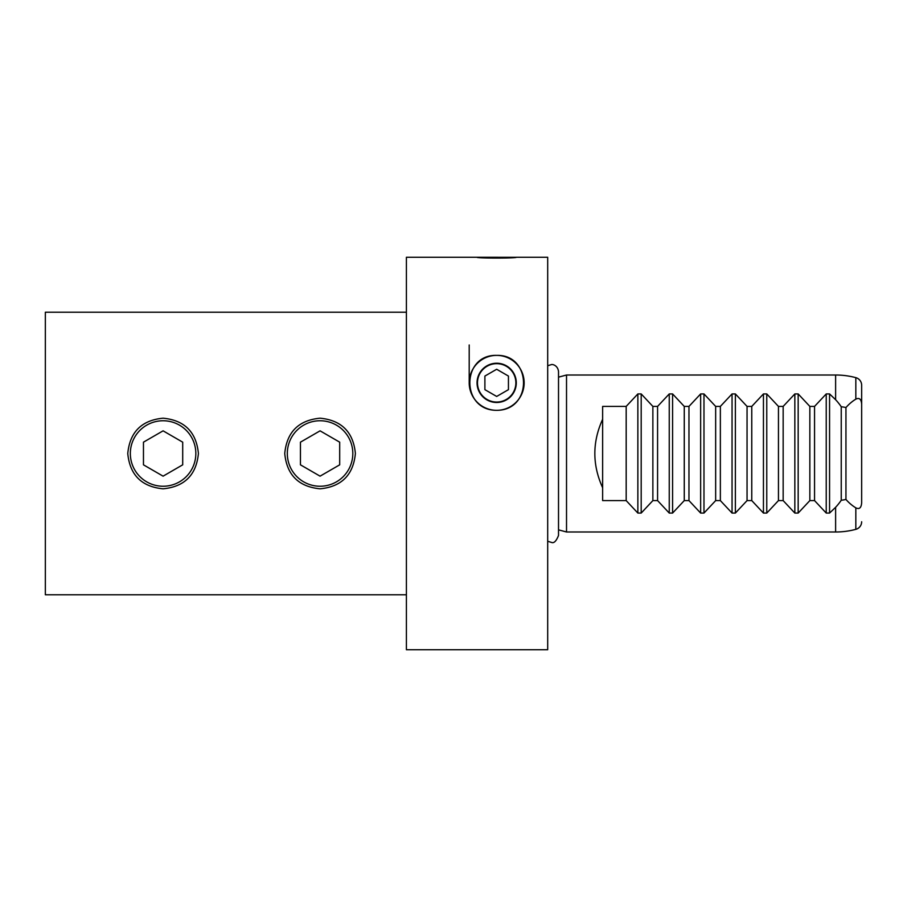<?xml version="1.0" encoding="UTF-8"?>
<svg xmlns="http://www.w3.org/2000/svg" width="907" height="907" viewBox="0 0 907 907"><rect width="100%" height="100%" fill="white"/><g stroke="black" fill="none" stroke-linecap="round" stroke-linejoin="round"><path stroke-width="1.36" d="M477.048 257.271L406.404 257.271L406.404 649.729L547.692 649.729L547.692 257.271L516.287 257.271C517.512 258.336 475.858 258.348 477.048 257.271L515.924 257.305M163.09 488.816C141.617 486.73 129.848 474.962 127.762 453.511C129.848 432.038 141.628 420.258 163.09 418.184C184.54 420.258 196.309 432.027 198.406 453.489C196.343 474.939 184.575 486.719 163.09 488.816M320.069 488.816C298.607 486.73 286.827 474.962 284.741 453.511C286.827 432.038 298.607 420.258 320.069 418.184C341.52 420.258 353.299 432.027 355.385 453.489C353.322 474.939 341.554 486.719 320.069 488.816M406.404 312.212L45.35 312.212L45.35 594.788L406.404 594.788M861.65 521.763A7.846 7.846 0 0 1 855.823 529.348L855.823 507.829C859.269 509.575 861.219 507.931 861.65 502.909L861.65 479.792M547.692 365.725L551.535 364.569C552.329 364.217 557.748 365.124 558.519 371.553L558.519 535.447L558.519 529.847L566.524 531.99L566.524 375.01L835.619 375.01A78.49 78.49 0 0 1 855.823 377.652A7.846 7.846 0 0 1 861.65 385.237L861.65 404.091C861.219 399.069 859.269 397.425 855.823 399.171A59.046 41.756 90 0 0 845.948 407.549A47.096 47.096 0 0 0 841.243 406.744A67.277 47.572 -90 0 0 835.619 399.715L829.565 393.933L826.232 393.933L814.554 406.404L809.849 406.404L798.171 393.933L794.838 393.933L783.16 406.404L778.455 406.404L766.766 393.933L763.445 393.933L751.767 406.404L747.051 406.404L735.373 393.933L732.051 393.933L720.362 406.404L715.657 406.404L703.979 393.933L700.646 393.933L688.969 406.404L684.263 406.404L672.586 393.933L669.253 393.933L657.575 406.404L652.87 406.404L641.192 393.933L637.859 393.933L626.181 406.404L602.633 406.404L602.633 419.283C592.248 442.094 592.248 464.906 602.633 487.717L602.633 500.596L626.181 500.596L637.859 513.067L641.192 513.067L652.87 500.596L657.575 500.596L669.253 513.067L672.586 513.067L684.263 500.596L688.969 500.596L700.646 513.067L703.979 513.067L715.657 500.596L720.362 500.596L732.051 513.067L735.373 513.067L747.051 500.596L751.767 500.596L763.445 513.067L766.766 513.067L778.455 500.596L783.16 500.596L794.838 513.067L798.171 513.067L809.849 500.596L814.554 500.596L826.232 513.067L829.565 513.067L835.619 507.285A67.277 47.572 -90 0 0 841.243 500.256A47.096 47.096 0 0 0 845.948 499.451A59.046 41.756 90 0 0 855.823 507.829M861.65 427.208L861.65 385.237M855.823 529.348A78.49 78.49 0 0 1 835.619 531.99L835.619 507.285M855.823 399.171L855.823 377.652M566.524 531.99L835.619 531.99M558.519 377.153L566.524 375.01M469.202 344.989L469.202 382.913M496.673 410.327C460.416 410.452 461.425 354.218 496.673 355.385A27.471 27.471 0 0 0 469.202 382.856A27.471 27.471 0 0 0 496.673 410.327A27.471 27.471 0 0 0 524.144 382.856A27.471 27.471 0 0 0 496.673 355.385C531.933 354.297 532.953 410.418 496.673 410.327M496.673 402.481A19.625 19.625 0 0 1 477.048 382.856A19.625 19.625 0 0 1 496.673 363.231A19.625 19.625 0 0 1 516.287 382.856A19.625 19.625 0 0 1 496.673 402.481M602.633 419.283L602.633 487.717M626.181 406.404L626.181 500.596M652.87 406.404L652.87 500.596M657.575 406.404L657.575 500.596M684.263 406.404L684.263 500.596M688.969 406.404L688.969 500.596M715.657 406.404L715.657 500.596M720.362 406.404L720.362 500.596M747.051 406.404L747.051 500.596M751.767 406.404L751.767 500.596M778.455 406.404L778.455 500.596M783.16 406.404L783.16 500.596M809.849 406.404L809.849 500.596M814.554 406.404L814.554 500.596M841.243 406.744L841.243 500.256M845.948 407.549L845.948 499.451M861.65 502.909L861.65 404.091M496.673 402.05A19.194 19.194 0 0 0 515.868 382.856A19.194 19.194 0 0 0 496.673 363.662A19.194 19.194 0 0 0 477.479 382.856A19.194 19.194 0 0 0 496.673 402.05M508.442 389.659L508.442 376.065L496.673 369.262L484.894 376.065L484.894 389.659L496.673 396.45L508.442 389.659M320.069 486.243A32.743 32.743 0 0 0 352.812 453.5A32.743 32.743 0 0 0 320.069 420.757A32.743 32.743 0 0 0 287.315 453.5A32.743 32.743 0 0 0 320.069 486.243M339.694 464.826L339.694 442.174L320.069 430.836L300.444 442.174L300.444 464.826L320.069 476.164L339.694 464.826M163.09 486.243A32.743 32.743 0 0 0 195.833 453.5A32.743 32.743 0 0 0 163.09 420.757A32.743 32.743 0 0 0 130.336 453.5A32.743 32.743 0 0 0 163.09 486.243M182.704 464.826L182.704 442.174L163.09 430.836L143.465 442.174L143.465 464.826L163.09 476.164L182.704 464.826M835.619 399.715L835.619 375.01M637.859 393.933L637.859 513.067M641.192 393.933L641.192 513.067M669.253 393.933L669.253 513.067M672.586 393.933L672.586 513.067M700.646 393.933L700.646 513.067M703.979 393.933L703.979 513.067M732.051 393.933L732.051 513.067M735.373 393.933L735.373 513.067M763.445 393.933L763.445 513.067M766.766 393.933L766.766 513.067M794.838 393.933L794.838 513.067M798.171 393.933L798.171 513.067M826.232 393.933L826.232 513.067M829.565 393.933L829.565 513.067M547.692 541.275L551.535 542.431C553.962 543.44 556.297 541.105 558.519 535.447"/></g></svg>

